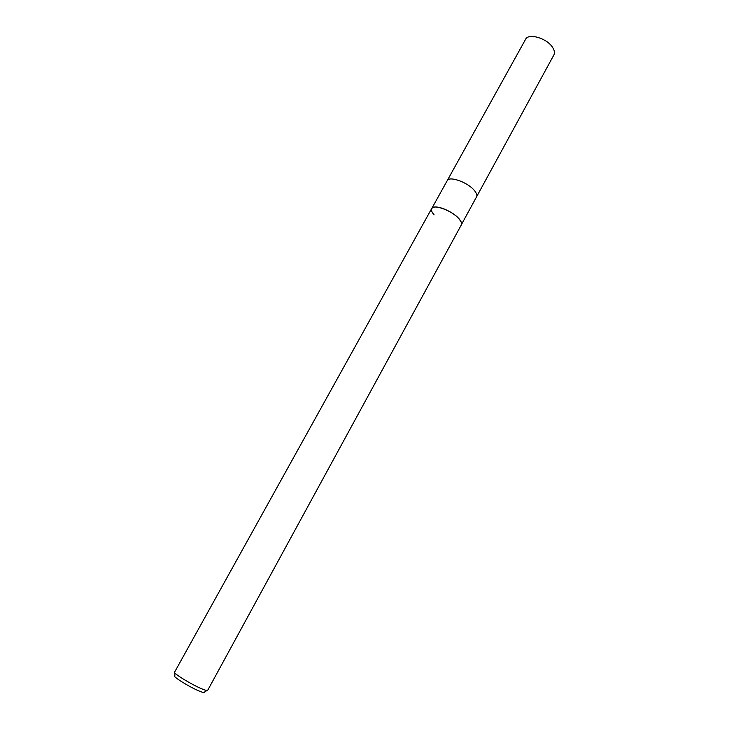 <?xml version="1.0" encoding="UTF-8"?>
<svg xmlns="http://www.w3.org/2000/svg" width="729" height="729" viewBox="0 0 729 729"><rect width="100%" height="100%" fill="white"/><g stroke="black" fill="none" stroke-linecap="round" stroke-linejoin="round"><path stroke-width="1.09" d="M432.698 207.619L434.293 207.109C439.869 205.961 453.72 212.467 459.051 218.764L461.175 221.962L459.051 218.837C461.284 221.416 462.049 223.439 461.329 224.897L207.674 690.354C207.346 690.81 205.514 690.354 202.188 688.987C191.991 684.868 172.992 673.277 174.577 672.165L431.668 208.585C433.482 203.783 452.326 210.772 459.051 218.837C453.702 212.522 439.815 205.997 434.22 207.145C430.511 208.029 430.474 210.599 434.11 214.855M474.451 190.579C467.927 182.332 449.164 175.616 447.178 180.719C449.164 175.616 467.927 182.332 474.451 190.579C476.62 193.212 477.322 195.308 476.547 196.866L461.493 224.477M174.86 672.903L174.832 675.774C171.397 675.829 189.558 687.192 199.509 691.165C203.09 692.614 204.749 692.924 204.484 692.076L206.89 690.518M431.923 208.221L525.563 39.357C528.425 32.75 547.051 38.245 552.637 47.467C554.514 50.401 554.933 52.889 553.894 54.93L476.566 196.83"/></g></svg>
